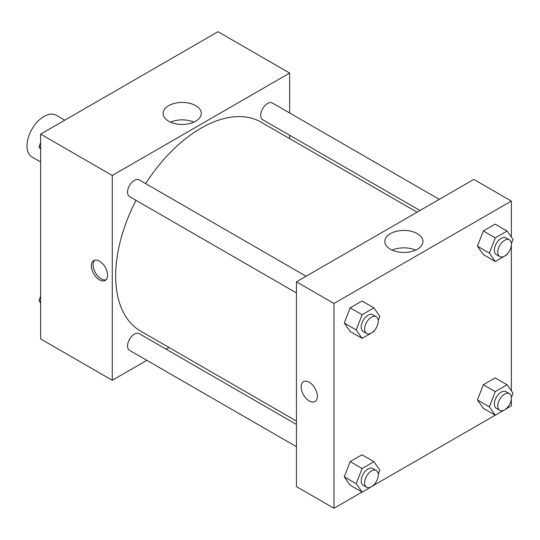 <?xml version="1.0" encoding="UTF-8"?>
<svg xmlns="http://www.w3.org/2000/svg" width="540" height="540" viewBox="0 0 540 540"><rect width="100%" height="100%" fill="white"/><g stroke="black" fill="none" stroke-linecap="round" stroke-linejoin="round"><path stroke-width="0.81" d="M64.76 120.197L56.113 115.202A24.118 13.925 120 0 0 37.53 121.662A24.118 13.925 120 0 0 27 145.935A24.118 13.925 120 0 0 31.995 156.978L40.642 161.973M146.833 360.329L112.273 380.281L40.642 338.924L40.642 134.116L218.012 31.718L289.643 73.069L289.643 112.975M289.643 135.257L289.643 138.625M168.703 105.651A19.082 11.016 180 0 1 189.5 103.261A19.082 11.016 180 0 1 201.278 113.441A19.082 11.016 180 0 1 182.196 124.457A19.082 11.016 180 0 1 163.114 113.441A19.082 11.016 180 0 1 168.703 105.651M112.273 380.281L112.273 175.473L40.642 134.116M112.273 175.473L289.643 73.069M193.874 122.155A19.082 11.016 0 0 0 170.519 122.155M99.481 279.848A11.455 6.615 60 0 1 91.996 269.75A11.455 6.615 60 0 1 93.758 260.57A11.455 6.615 60 0 1 105.212 267.185A11.455 6.615 60 0 1 105.212 280.415A11.455 6.615 60 0 1 99.481 279.848M94.682 260.185A11.455 6.615 -120 0 0 93.974 269.548A11.455 6.615 -120 0 0 101.203 278.856A11.455 6.615 -120 0 0 106.009 279.808M169.047 347.504L166.124 349.191M306.106 276.244L139.198 179.881A9.646 5.569 120 0 0 129.553 185.45A9.646 5.569 120 0 0 129.553 196.587L296.46 292.957M296.46 424.44L139.198 333.646A9.646 5.569 120 0 0 131.767 336.224A9.646 5.569 120 0 0 127.555 345.938A9.646 5.569 120 0 0 129.553 350.352L296.46 446.715M439.27 199.361L272.363 102.998A9.646 5.569 120 0 0 264.924 105.584A9.646 5.569 120 0 0 260.712 115.29A9.646 5.569 120 0 0 262.717 119.711L419.978 210.506M136.026 200.326A120.596 69.626 120 0 0 115.681 275.906A120.596 69.626 120 0 0 140.656 331.115L296.46 421.065M417.056 212.193L261.252 122.236A120.596 69.626 120 0 0 145.679 183.62M362.05 492.082L333.983 508.282L296.46 486.621L296.46 281.812L473.83 179.415L511.346 201.076L511.346 237.08M373.97 485.197L495.207 415.199M507.134 408.314L511.346 405.884L511.346 399.195M344.27 323.062L350.177 331.466L344.27 323.062L350.177 307.834L344.27 323.062L356.204 329.954L362.117 314.726L373.93 307.901L379.836 316.305L378.23 320.463M361.989 301.01L350.177 307.834L361.989 301.01L373.93 307.901M477.428 246.179L483.341 254.583L477.428 246.179L483.341 230.951L477.428 246.179L489.368 253.071L495.275 237.843L507.094 231.026L513 239.429L511.387 243.581M495.153 224.134L483.341 230.951L495.153 224.134L507.094 231.026M477.428 399.944L483.341 408.348L477.428 399.944L483.341 384.716L477.428 399.944L489.368 406.836L495.275 391.608L507.094 384.784L513 393.188L511.387 397.346M495.153 377.892L483.341 384.716L495.153 377.892L507.094 384.784M333.983 508.282L333.983 303.473L511.346 201.076M511.346 245.43L511.346 390.839M344.27 476.82L350.177 485.224L344.27 476.82L350.177 461.592L344.27 476.82L356.204 483.712L362.117 468.49L373.93 461.666L379.836 470.07L378.23 474.221M361.989 454.775L350.177 461.592L361.989 454.775L373.93 461.666M390.413 249.237A19.082 11.016 180 0 1 384.824 241.441A19.082 11.016 180 0 1 403.907 230.425A19.082 11.016 180 0 1 422.989 241.441A19.082 11.016 180 0 1 411.21 251.62A19.082 11.016 180 0 1 390.413 249.237M333.983 303.473L296.46 281.812M317.351 396.279A11.455 6.615 60 0 1 314.982 401.524A11.455 6.615 60 0 1 303.521 394.909A11.455 6.615 60 0 1 303.521 381.679A11.455 6.615 60 0 1 312.35 384.75A11.455 6.615 60 0 1 317.351 396.279M415.584 250.155A19.082 11.016 0 0 0 392.229 250.155M303.527 381.679A11.455 6.615 -120 0 0 303.527 394.909A11.455 6.615 -120 0 0 314.982 401.524M374.294 330.601L373.93 331.533L362.117 338.357L356.204 329.954M376.258 316.744L372.843 314.773A9.646 5.569 120 0 0 365.411 317.358A9.646 5.569 120 0 0 361.199 327.071A9.646 5.569 120 0 0 363.197 331.486L366.613 333.457A9.646 5.569 120 0 0 376.258 327.881A9.646 5.569 120 0 0 376.258 316.744A9.646 5.569 120 0 0 368.82 319.329A9.646 5.569 120 0 0 364.615 329.036A9.646 5.569 120 0 0 366.613 333.457M362.117 338.357L350.177 331.466M362.117 314.726L350.177 307.834M507.458 253.719L507.094 254.657L495.275 261.475L489.368 253.071M509.416 239.861L506.007 237.897A9.646 5.569 120 0 0 498.575 240.482A9.646 5.569 120 0 0 494.363 250.189A9.646 5.569 120 0 0 496.361 254.603L499.77 256.574A9.646 5.569 120 0 0 509.416 251.006A9.646 5.569 120 0 0 509.416 239.861A9.646 5.569 120 0 0 501.984 242.447A9.646 5.569 120 0 0 497.772 252.16A9.646 5.569 120 0 0 499.77 256.574M495.275 261.475L483.341 254.583M495.275 237.843L483.341 230.951M374.294 484.36L373.93 485.298L362.117 492.122L356.204 483.712M376.258 470.509L372.843 468.538A9.646 5.569 120 0 0 365.411 471.123A9.646 5.569 120 0 0 361.199 480.83A9.646 5.569 120 0 0 363.197 485.251L366.613 487.215A9.646 5.569 120 0 0 376.258 481.646A9.646 5.569 120 0 0 376.258 470.509A9.646 5.569 120 0 0 368.82 473.094A9.646 5.569 120 0 0 364.615 482.8A9.646 5.569 120 0 0 366.613 487.215M362.117 492.122L350.177 485.224M362.117 468.49L350.177 461.592M507.458 407.484L507.094 408.416L495.275 415.24L489.368 406.836M509.416 393.626L506.007 391.655A9.646 5.569 120 0 0 498.575 394.24A9.646 5.569 120 0 0 494.363 403.954A9.646 5.569 120 0 0 496.361 408.368L499.77 410.339A9.646 5.569 120 0 0 509.416 404.764A9.646 5.569 120 0 0 509.416 393.626A9.646 5.569 120 0 0 501.984 396.212A9.646 5.569 120 0 0 497.772 405.918A9.646 5.569 120 0 0 499.77 410.339M495.275 415.24L483.341 408.348M495.275 391.608L483.341 384.716M40.642 149.161L38.995 146.812L40.642 142.553M44.861 131.686L56.781 124.801M40.642 147.764L38.995 146.812M178.025 54.803L189.945 47.918M40.642 302.92L38.995 300.571L40.642 296.318M40.642 301.523L38.995 300.571"/></g></svg>
